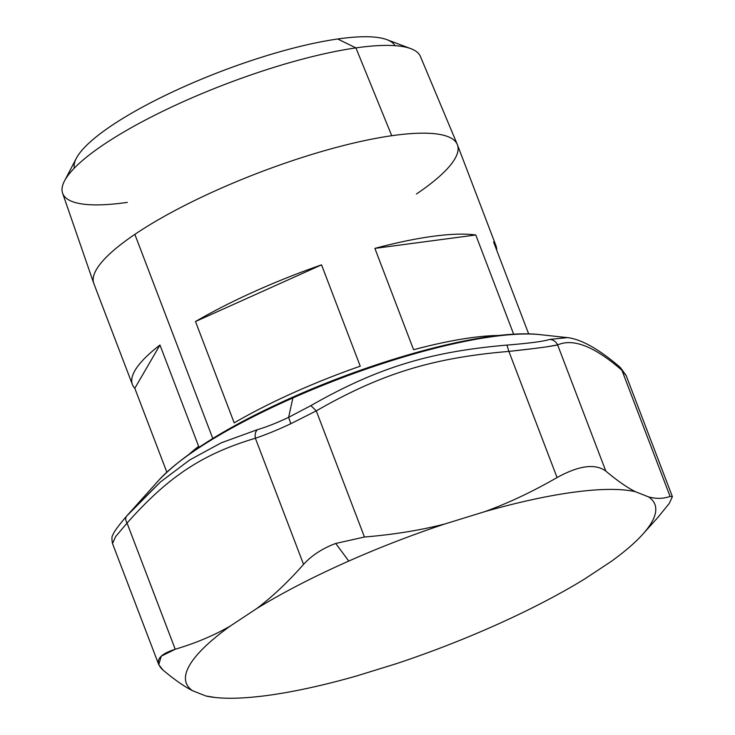 <?xml version="1.0" encoding="UTF-8"?>
<svg xmlns="http://www.w3.org/2000/svg" width="735" height="735" viewBox="0 0 735 735"><rect width="100%" height="100%" fill="white"/><g stroke="black" fill="none" stroke-linecap="round" stroke-linejoin="round"><path stroke-width="1.1" d="M416.423 194.012A194.591 44.734 159.1 0 0 457.299 144.464A194.591 44.734 159.1 0 0 391.746 135.718A194.591 44.734 159.1 0 0 134.854 234.364A194.591 44.734 159.1 0 0 93.74 283.297A194.591 44.734 159.1 0 0 93.859 283.609A194.591 44.734 -20.9 0 1 134.854 234.364L212.801 438.492L134.854 234.364A194.591 44.734 -20.9 0 1 391.746 135.718A194.591 44.734 -20.9 0 1 457.427 144.777L495.978 245.738A194.591 44.734 159.1 0 0 493.58 242.017A194.591 44.734 -20.9 0 1 496.667 250.111A194.591 44.734 159.1 0 0 495.978 245.738M134.808 388.291L166.817 472.118L134.808 388.291A194.591 44.734 -20.9 0 1 159.964 345.018A194.591 44.734 159.1 0 0 132.41 384.57A194.591 44.734 159.1 0 0 134.808 388.291L159.964 345.018L134.808 388.291M189.759 453.66A194.591 44.734 -20.9 0 1 198.652 446.347L159.964 345.018L198.652 446.347A194.591 44.734 159.1 0 0 189.759 453.66M528.676 333.938L493.58 242.017L528.676 333.938M475.775 234.989L374.878 248.384A194.591 44.734 -20.9 0 1 475.775 234.989L513.682 334.25L475.775 234.989A194.591 44.734 159.1 0 0 374.878 248.384L475.775 234.989M413.575 349.722L374.878 248.384L413.575 349.722A194.591 44.734 -20.9 0 1 499.276 335.472A194.591 44.734 159.1 0 0 413.575 349.722M321.544 264.857L195.492 321.526A194.591 44.734 -20.9 0 1 321.544 264.857L360.242 366.186A194.591 44.734 159.1 0 0 234.189 422.864L195.492 321.526L321.544 264.857A194.591 44.734 159.1 0 0 195.492 321.526L234.189 422.864A194.591 44.734 -20.9 0 1 360.242 366.186L321.544 264.857M93.74 283.297L62.594 193.158A191.532 44.036 -20.9 0 1 158.585 113.319A191.532 44.036 -20.9 0 1 355.915 47.904L391.746 135.718L355.915 47.904A191.532 44.036 -20.9 0 1 420.438 56.512L457.299 144.464M395.017 45.662A171.76 39.488 159.1 0 0 337.677 38.992L355.915 47.904L337.677 38.992A171.76 39.488 -20.9 0 1 386.95 39.681L410.865 48.666A191.532 44.036 159.1 0 0 355.915 47.904A191.532 44.036 159.1 0 0 64.505 180.929A191.532 44.036 159.1 0 0 127.357 202.382M64.505 180.929L76.339 158.291A171.76 39.488 -20.9 0 1 337.677 38.992A171.76 39.488 159.1 0 0 162.848 96.607A171.76 39.488 159.1 0 0 74.318 168.122M215.254 697.497L205.874 695.971A250.782 57.652 159.1 0 0 215.254 697.497A250.782 57.652 159.1 0 0 356.576 675.97L396.303 663.705A250.782 57.652 159.1 0 0 492.432 626.587A250.782 57.652 159.1 0 0 584.573 579.051L611.033 561.558A250.782 57.652 159.1 0 0 642.794 534.235L657.944 517.357L669.254 503.447L672.406 496.658L670.1 496.447C663.301 498.808 656.134 498.964 648.601 496.915L635.343 491.687C626.992 487.461 617.143 480.598 605.805 471.08C595.212 463.335 578.969 465.494 557.066 477.557C532.168 491.871 508.023 503.254 484.641 511.689L444.923 523.954L484.641 511.689A250.782 57.652 -20.9 0 1 635.343 491.687L648.601 496.915A250.782 57.652 -20.9 0 1 611.033 561.558L584.573 579.051A250.782 57.652 -20.9 0 1 492.432 626.587A250.782 57.652 -20.9 0 1 396.303 663.705L356.576 675.97A250.782 57.652 -20.9 0 1 205.874 695.971L192.616 690.744A250.782 57.652 -20.9 0 1 230.184 626.101A250.782 57.652 159.1 0 0 192.616 690.744C184.255 686.518 174.406 679.654 163.078 670.136C153.937 661.739 157.979 654.766 175.224 649.235C195.593 643.198 213.913 635.49 230.184 626.101L256.644 608.608A250.782 57.652 -20.9 0 1 348.785 561.062A250.782 57.652 -20.9 0 1 444.923 523.954C420.705 530.211 393.877 534.566 364.45 537.019L335.711 543.459C322.408 548.448 311.695 555.43 303.555 564.397C311.695 555.43 322.408 548.448 335.711 543.459L348.785 561.062L335.711 543.459L364.45 537.019C393.877 534.566 420.705 530.211 444.923 523.954A250.782 57.652 159.1 0 0 348.785 561.062A250.782 57.652 159.1 0 0 256.644 608.608C272.088 597.031 287.725 582.304 303.555 564.397L255.376 438.244C265.859 434.725 277.674 429.883 290.812 423.727L288.644 417.324L292.87 397.957A223.844 51.459 159.1 0 0 158.659 480.387A223.844 51.459 -20.9 0 1 292.87 397.957L288.644 417.324C277.123 422.809 266.667 426.934 257.287 429.709L221.235 442.828L189.722 459.954L160.432 482.004L130.26 511.983M546.436 346.856L557.635 344.926L605.805 471.08L557.635 344.926C573.208 338.036 594.633 346.497 621.92 370.293L670.1 496.447L621.92 370.293L626.202 375.686M620.542 367.757L626.137 375.512L621.92 370.293C594.633 346.497 573.208 338.036 557.635 344.926C550.607 346.507 534.363 348.656 508.886 351.404C432.318 357.89 381.107 373.702 316.27 410.865L290.812 423.727L316.27 410.865L364.45 537.019L316.27 410.865C381.107 373.702 432.318 357.89 508.886 351.404L557.066 477.557L508.886 351.404L532.654 348.684M642.794 534.235A250.782 57.652 159.1 0 0 648.601 496.915C656.134 498.964 663.301 498.808 670.1 496.447M484.641 511.689C508.023 503.254 532.168 491.871 557.066 477.557C578.969 465.494 595.212 463.335 605.805 471.08C617.143 480.598 626.992 487.461 635.343 491.687A250.782 57.652 159.1 0 0 484.641 511.689M567.264 337.641L549.817 339.395C553.409 339.772 556.009 341.619 557.635 344.926C556.009 341.619 553.409 339.772 549.817 339.395C543.744 341.371 529.448 343.263 506.911 345.092L508.886 351.404L506.911 345.092C429.369 351.743 376.871 367.959 310.887 405.61L316.27 410.865L310.887 405.61L288.644 417.324L290.812 423.727C277.674 429.883 265.859 434.725 255.376 438.244L303.555 564.397C287.725 582.304 272.088 597.031 256.644 608.608L230.184 626.101C213.913 635.49 195.593 643.198 175.224 649.235L127.054 523.081C168.278 476.611 202.41 454.046 255.376 438.244C254.733 434.633 255.376 431.785 257.287 429.709C266.667 426.934 277.123 422.809 288.644 417.324L310.887 405.61C376.871 367.959 429.378 351.743 506.911 345.092C529.439 343.263 543.744 341.371 549.817 339.395L567.19 337.631M112.51 543.551L115.597 536.624L127.054 523.081L175.224 649.235L161.259 656.162L158.751 664.633L163.078 670.136C174.406 679.654 184.255 686.518 192.616 690.744L205.874 695.971L213.389 697.276M126.641 516.099L160.432 482.004L189.722 459.954L221.235 442.837L257.287 429.709C255.376 431.785 254.733 434.633 255.376 438.244C202.41 454.046 168.278 476.611 127.054 523.081C125.391 520.132 125.272 517.789 126.686 516.043L158.659 480.387C184.724 453.082 229.697 425.216 293.596 396.808A18.577 3.997 66.1 0 0 292.87 397.957A18.577 3.997 -113.9 0 1 293.596 396.808C384.727 356.374 489.896 328.628 540.28 334.664A223.844 51.459 159.1 0 0 540.28 334.664A223.844 51.459 159.1 0 0 292.87 397.957A223.844 51.459 -20.9 0 1 540.28 334.664L565.867 337.466C580.053 338.541 598.005 348.362 619.724 366.93L619.669 366.884M619.724 366.93L621.92 370.293M112.492 543.487C111.646 538.948 111.766 536.109 112.85 534.97C113.659 532.967 114.991 529.714 126.622 516.117L126.686 516.043C125.272 517.789 125.391 520.132 127.054 523.081L115.597 536.624L112.492 543.487L158.751 664.633M93.85 283.609L132.41 384.57M672.396 496.658L626.137 375.521"/></g></svg>
